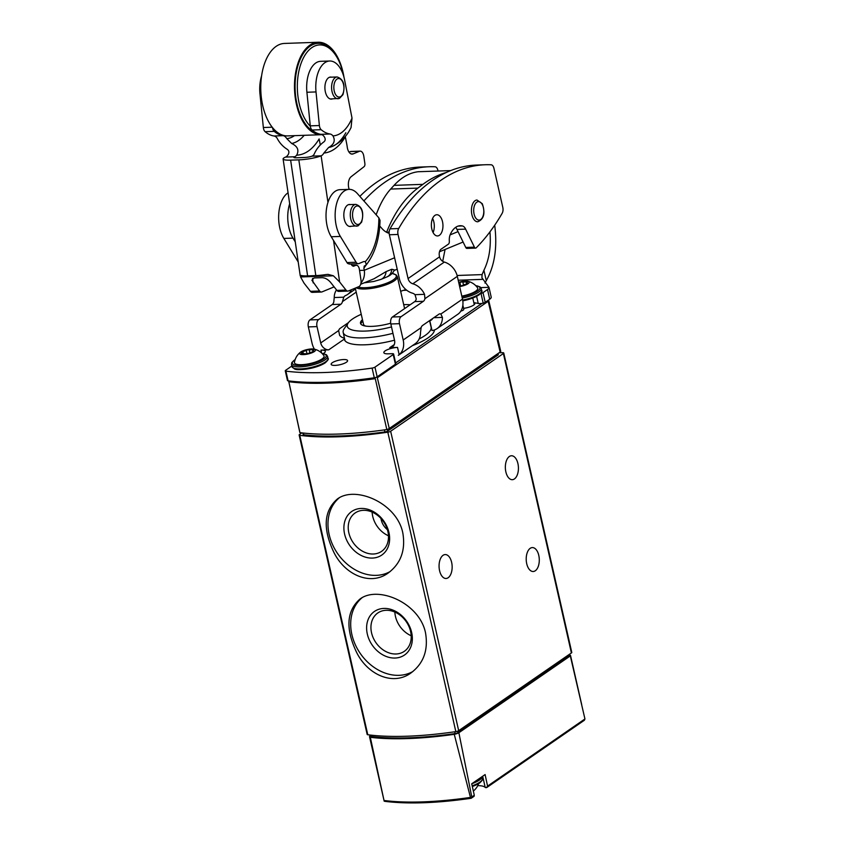 <?xml version="1.0" encoding="UTF-8"?>
<svg xmlns="http://www.w3.org/2000/svg" width="845" height="845" viewBox="0 0 845 845"><rect width="100%" height="100%" fill="white"/><g stroke="black" fill="none" stroke-linecap="round" stroke-linejoin="round"><path stroke-width="1.27" d="M402.822 532.984C396.896 502.859 355.101 485.252 337.218 499.11C323.846 510.94 322.674 528.569 333.701 551.996C344.623 574.769 370.3 586.208 388.182 573.026C400.826 563.552 405.716 550.201 402.822 532.984M301.855 432.872L299.51 434.488A2.725 0.75 -12.8 0 0 299.141 435.006L367.163 734.432A2.725 0.75 -12.8 0 0 367.786 734.749A163.254 45.017 -12.8 0 0 455.835 731.622A2.725 0.75 -12.8 0 0 458.677 730.682L571.4 652.953A2.725 0.75 -12.8 0 0 571.78 652.435L503.747 353.009A2.725 0.75 -12.8 0 0 502.469 352.671L499.078 352.787M299.141 435.006A2.725 0.75 -12.8 0 0 299.764 435.323A163.254 45.017 -12.8 0 0 387.813 432.196A2.725 0.75 -12.8 0 0 390.654 431.256L503.377 353.527A2.725 0.75 -12.8 0 0 503.747 353.009M425.542 632.968C419.606 602.834 377.81 585.226 359.928 599.084C346.566 610.914 345.394 628.553 356.41 651.981C367.343 674.754 393.02 686.193 410.892 673.011C423.546 663.526 428.426 650.185 425.542 632.968M482.675 776.238L485.22 787.445A2.176 0.602 -12.8 0 0 486.382 787.624L487.565 786.103L584.941 718.958L570.322 655.9A2.725 0.75 -12.8 0 0 570.533 655.498A2.725 0.75 -12.8 0 0 569.541 655.15L568.527 655.192M485.22 787.445A19.593 5.397 -12.8 0 0 477.763 785.639M486.952 787.413L486.382 787.624M584.941 718.958L584.391 720.236L487.026 787.36M458.867 732.742L471.795 796.972L471.341 798.092L470.464 797.416L454.261 734.326A5.44 1.5 -12.8 0 0 458.867 732.742L570.322 655.9M370.818 735.361L370.047 735.889A5.44 1.5 -12.8 0 0 369.54 736.755A5.44 1.5 -12.8 0 0 370.311 737.294L384.179 801.176L385.426 801.282M473.76 796.328L474.288 795.251L471.711 783.801L485.104 774.569L487.565 786.103M370.311 737.294A162.684 44.859 -12.8 0 0 454.261 734.326M370.765 735.108L371.008 736.217A2.725 0.75 -12.8 0 0 371.652 736.534A160.539 44.267 -12.8 0 0 455.096 733.576A2.725 0.75 -12.8 0 0 457.969 732.626L568.336 656.533A2.725 0.75 -12.8 0 0 568.706 656.005L568.474 654.97M439.58 570.681A11.967 6.538 -92 0 1 445.188 554.563A11.967 6.538 -92 0 1 452.138 566.298A11.967 6.538 -92 0 1 446.033 578.487A11.967 6.538 -92 0 1 439.58 570.681M526.72 563.699A11.967 6.538 -92 0 1 532.329 547.581A11.967 6.538 -92 0 1 539.279 559.305A11.967 6.538 -92 0 1 533.174 571.505A11.967 6.538 -92 0 1 526.72 563.699M505.859 471.88A11.967 6.538 -92 0 1 511.468 455.761A11.967 6.538 -92 0 1 518.418 467.496A11.967 6.538 -92 0 1 512.313 479.685A11.967 6.538 -92 0 1 505.859 471.88M478.597 783.706A16.33 16.33 0 0 1 473.453 790.941A8.218 2.26 167.2 0 1 473.337 791.036M339.225 497.863A44.891 35.522 -124.6 0 0 337.588 553.528A44.891 35.522 -124.6 0 0 390.242 571.495M388.932 532.477A26.47 20.945 -124.6 0 0 350.802 512.165A26.47 20.945 -124.6 0 0 360.561 555.144A26.47 20.945 -124.6 0 0 388.932 532.477M361.945 597.837A44.891 35.522 -124.6 0 0 360.308 653.512A44.891 35.522 -124.6 0 0 412.951 671.469M411.642 632.451A26.47 20.945 -124.6 0 0 373.511 612.15A26.47 20.945 -124.6 0 0 383.281 655.118A26.47 20.945 -124.6 0 0 411.642 632.451M372.138 512.081A23.311 18.442 -124.6 0 0 388.468 535.772M381.01 518.524A14.154 11.196 -124.6 0 0 387.38 529.625M387.876 531.473A23.311 18.442 -124.6 0 0 355.132 512.978A23.311 18.442 -124.6 0 0 353.178 542.638A23.311 18.442 -124.6 0 0 381.591 551.352A23.311 18.442 -124.6 0 0 387.876 531.473M394.847 612.065A23.311 18.442 -124.6 0 0 411.188 635.757M410.585 631.447A23.311 18.442 -124.6 0 0 377.842 612.952A23.311 18.442 -124.6 0 0 375.888 642.612A23.311 18.442 -124.6 0 0 404.301 651.337A23.311 18.442 -124.6 0 0 410.585 631.447M474.151 302.69A8.999 2.482 167.2 0 1 474.858 303.397A8.999 2.482 167.2 0 1 473.612 305.119A8.999 2.482 167.2 0 1 463.556 308.351M288.62 380.905L299.848 432.471A4.331 1.194 -12.8 0 0 299.933 432.64L288.832 381.718A162.758 44.88 167.2 0 0 375.264 378.655L386.82 429.556A4.331 1.194 -12.8 0 0 389.27 428.499L500.134 352.059A4.331 1.194 -12.8 0 0 500.726 351.224L488.6 299.996M299.933 432.64A163.233 45.007 -12.8 0 0 386.82 429.556M391.499 326.92A38.046 10.489 167.2 0 1 348.193 322.98A38.046 10.489 167.2 0 1 361.248 314.298M403.699 304.654A38.046 10.489 167.2 0 1 410.184 304.739M390.686 323.212A24.484 6.749 167.2 0 1 360.498 323.297A24.484 6.749 167.2 0 1 362.463 319.674M392.946 333.321A43.38 11.957 167.2 0 1 343.197 332.402A43.38 11.957 167.2 0 1 344.242 328.652L348.193 322.98M360.836 324.015A24.484 6.749 167.2 0 1 362.811 321.206M355.291 288.113L363.498 324.216A21.769 5.999 -12.8 0 0 365.568 326.075M302.774 432.978L303.123 434.499A2.725 0.75 -12.8 0 0 303.788 434.816A163.254 45.017 -12.8 0 0 384.887 431.943A2.725 0.75 -12.8 0 0 387.802 430.982L497.906 355.069A2.725 0.75 -12.8 0 0 498.275 354.551L498.043 353.506M418.169 171.736L450.691 170.584L418.169 171.736C409.519 172.771 401.481 177.313 394.055 185.361L390.675 189.058C384.94 195.364 380.102 203.941 376.152 214.778M480.794 287.606L488.97 287.321L481.935 277.794L482.083 274.604L483.921 270.252C489.17 259.573 491.188 246.772 489.952 231.847M445.072 249.465L442.706 261.316M484.977 283.043L486.287 280.656C494.705 265.742 497.504 247.258 494.695 225.192M485.104 164.754L476.453 165.06A247.606 135.158 88 0 0 390.031 228.837A5.44 2.968 88 0 0 389.376 234.762L399.4 278.85A16.33 12.918 55.4 0 0 412.392 293.141A5.989 4.732 55.4 0 1 415.011 294.673L424.539 294.335A16.33 12.918 55.4 0 0 412.825 283.783A5.989 4.732 55.4 0 1 408.061 278.544L398.037 234.456A5.44 2.968 -92 0 1 398.682 228.53A247.606 135.158 -92 0 1 485.104 164.754A247.606 135.158 -92 0 1 491.135 164.786A5.44 2.968 -92 0 1 493.934 168.335L502.807 207.395A5.44 2.968 -92 0 1 502.152 213.32A247.606 135.158 -92 0 1 496.543 222.436L495.962 223.312A247.606 135.158 -92 0 1 476.263 247.775A2.725 1.489 -92 0 1 475.598 248.103A2.725 1.489 -92 0 1 474.415 247.141L465.606 229.122A8.461 4.616 -92 0 0 462.289 225.942A25.192 13.752 -92 0 0 460.208 225.721A25.192 13.752 -92 0 0 450.184 234.667A8.82 4.816 -92 0 0 449.276 239.769L449.329 241.564A2.725 1.489 -92 0 1 448.42 244.131L441.005 249.243A5.44 2.968 -92 0 0 439.432 256.225L439.569 256.827A5.989 4.732 -124.6 0 0 444.333 262.066A16.33 12.918 -124.6 0 1 457.325 276.357L462.49 299.119A17.956 14.207 -124.6 0 1 458.486 313.801L437.097 328.599A17.956 14.207 55.4 0 1 432.017 330.543L429.799 320.762A7.616 6.031 55.4 0 0 431.235 320.097A7.616 6.031 55.4 0 0 432.714 318.47M431.827 229.027A10.615 5.788 -92 0 1 436.791 214.736A10.615 5.788 -92 0 1 442.949 225.14A10.615 5.788 -92 0 1 437.541 235.945A10.615 5.788 -92 0 1 431.827 229.027M455.613 227.379A8.461 4.616 88 0 1 456.955 229.428L465.753 247.448A2.725 1.489 88 0 0 466.936 248.409L475.598 248.103M433.084 232.533A10.615 5.788 88 0 0 432.587 218.454M363.899 200.941A247.606 135.158 -92 0 1 429.059 166.74A247.606 135.158 -92 0 1 435.08 166.771A5.44 2.968 -92 0 1 437.879 170.32L438.037 171.028M429.059 166.74L420.398 167.046A247.606 135.158 88 0 0 359.864 196.378M398.312 355.354L415.18 343.714A17.956 14.207 -124.6 0 0 420.504 332.497L421.127 327.638A5.44 2.968 -92 0 1 422.532 325.494L438.977 314.15A5.44 2.968 -92 0 1 439.939 313.822A5.44 2.968 -92 0 1 440.847 314.044L442.421 317.382A17.956 14.207 55.4 0 1 437.097 328.599M488.97 287.321A10.879 3 167.2 0 1 489.012 287.448A10.879 3 167.2 0 1 487.512 289.529L489.709 299.225A10.879 3 -12.8 0 0 491.209 297.134A10.879 3 -12.8 0 0 491.177 297.007M489.709 299.225L485.21 302.33A2.725 0.75 -12.8 0 1 483.203 303.123A5.44 1.5 -12.8 0 1 478.238 303.482A109.596 30.219 -12.8 0 0 473.823 302.637M461.064 310.738L461.127 311.023A3.813 1.046 -12.8 0 0 463.799 309.376L462.859 305.256M487.512 289.529L483.013 292.634A2.725 0.75 167.2 0 1 481.006 293.426A5.44 1.5 167.2 0 1 480.668 293.5M400.678 291.367A10.879 3 167.2 0 1 403.35 290.353L405.917 289.571M314.382 349.154A17.956 14.207 55.4 0 1 312.058 343.239L308.351 326.909A5.44 2.968 -92 0 1 309.935 319.917L332.243 304.538L340.905 304.232L318.586 319.611A5.44 2.968 -92 0 0 317.012 326.603L320.72 342.933L338.644 330.564L339.616 335.359A7.616 6.031 -124.6 0 0 344.211 338.137L344.697 340.26M415.011 294.673L416.268 298.993A5.44 2.968 88 0 1 414.726 301.612L392.407 317.002A5.44 2.968 88 0 0 390.834 323.984L399.484 323.677L403.192 340.007A17.956 14.207 55.4 0 1 399.178 354.689L398.301 355.344M335.127 365.399A8.439 2.324 -12.8 0 0 343.651 363.603A8.439 2.324 -12.8 0 0 347.591 360.604A8.439 2.324 -12.8 0 0 338.856 360.202A8.439 2.324 -12.8 0 0 331.145 364.332A8.439 2.324 -12.8 0 0 335.127 365.399M291.842 366.16A2.725 0.75 167.2 0 0 291.071 366.561L285.642 370.311A2.725 0.75 167.2 0 0 285.261 370.828A2.725 0.75 167.2 0 0 285.906 371.145A163.254 45.017 167.2 0 0 372.096 368.093A2.725 0.75 167.2 0 0 374.958 367.142L393.221 354.541A2.725 0.75 167.2 0 0 393.601 354.023A2.725 0.75 167.2 0 0 392.312 353.685L388.214 353.823A9.253 2.546 167.2 0 1 383.852 352.661A9.253 2.546 167.2 0 1 388.172 349.365A9.253 2.546 167.2 0 1 397.53 347.401L399.178 354.689M390.834 323.984L394.541 340.313A7.616 6.031 55.4 0 1 392.481 346.809A7.616 6.031 55.4 0 1 389.777 347.675L397.53 347.401M394.509 340.208A43.803 12.083 167.2 0 1 344.327 339.299A43.803 12.083 167.2 0 1 344.285 339.109L344.211 338.137M323.234 353.559A9.253 2.546 167.2 0 0 325.336 351.277A9.253 2.546 167.2 0 0 320.973 350.115L328.716 349.841A7.616 6.031 55.4 0 1 320.72 342.933M348.446 322.632L340.06 328.409A5.44 2.968 -92 0 0 338.644 330.564M332.243 304.538A5.44 2.968 -92 0 0 333.796 301.918L334.24 297.535A16.33 12.918 55.4 0 1 336.511 289.919M340.905 304.232A5.44 2.968 -92 0 0 342.447 301.612L343.778 297.197A5.989 4.732 55.4 0 1 344.95 295.898A5.989 4.732 55.4 0 1 345.668 295.507A16.33 12.918 55.4 0 0 347.601 294.461L355.502 289.011M351.393 289.729A16.33 12.918 55.4 0 1 347.601 294.461M424.539 294.335L424.929 298.686A5.44 2.968 -92 0 1 423.377 301.306L401.069 316.695A5.44 2.968 -92 0 0 399.484 323.677M456.955 229.428L465.606 229.122M458.148 226.09L462.289 225.942M393.221 354.541L395.428 364.237A2.725 0.75 -12.8 0 0 395.798 363.72L393.601 354.023M395.428 364.237L377.155 376.828A2.725 0.75 -12.8 0 1 374.293 377.778A163.254 45.017 -12.8 0 1 288.103 380.841A2.725 0.75 -12.8 0 1 287.469 380.525L285.261 370.828M386.661 232.322A113.188 61.78 -92 0 1 386.925 231.445C394.626 212.348 404.935 197.899 417.863 188.097L422.901 184.347C430.38 178.791 438.164 174.841 446.276 172.496M387.179 232.576L386.925 231.445M314.372 351.531A8.165 2.25 167.2 0 1 303.714 354.594A8.165 2.25 167.2 0 1 300.387 352.249A8.165 2.25 167.2 0 1 307.041 349.576A8.165 2.25 167.2 0 1 314.192 349.112A8.165 2.25 167.2 0 1 314.372 351.531M313.801 349.936A2.725 0.75 -12.8 0 0 312.956 350.728A2.725 0.75 -12.8 0 0 313.738 351.055L312.238 352.09A2.725 0.75 -12.8 0 0 308.879 353.326L305.974 353.928A2.725 0.75 167.2 0 0 302.69 354.044L300.799 354.044L301.274 353.601A2.725 0.75 -12.8 0 0 302.119 352.809A2.725 0.75 -12.8 0 0 301.348 352.481L302.848 351.446A2.725 0.75 -12.8 0 0 306.196 350.21L309.112 349.608A2.725 0.75 -12.8 0 0 312.396 349.492L314.287 349.492L313.801 349.936M314.192 349.112C318.174 350.041 321.417 352.217 323.91 355.608A15.199 4.193 167.2 0 1 322.008 358.967A15.199 4.193 167.2 0 1 304.95 364.427A15.199 4.193 167.2 0 1 294.44 362.304C295.222 358.164 297.197 354.815 300.387 352.249M458.677 282.314A8.165 2.25 167.2 0 1 467.866 281.3A8.165 2.25 167.2 0 1 468.045 283.719A8.165 2.25 167.2 0 1 459.638 286.55M463.482 284.923L462.775 281.808A2.725 0.75 -12.8 0 0 466.07 281.691L467.95 281.691L467.475 282.135A2.725 0.75 -12.8 0 0 466.63 282.917A2.725 0.75 -12.8 0 0 467.412 283.255L465.912 284.29A2.725 0.75 -12.8 0 0 462.553 285.525L459.648 286.117A2.725 0.75 167.2 0 0 459.522 286.032M458.846 283.043A2.725 0.75 -12.8 0 0 459.87 282.399L462.775 281.808M467.866 281.3C471.848 282.241 475.091 284.406 477.573 287.807A15.199 4.193 167.2 0 1 475.682 291.166A15.199 4.193 167.2 0 1 461.814 296.13M364.058 266.291L366.381 264.707L365.283 261.654A10.879 5.936 -92 0 0 364.311 261.549A10.879 5.936 -92 0 0 363.139 261.802L358.829 263.587A5.44 2.968 -92 0 1 358.238 263.714A5.44 2.968 -92 0 1 356.115 262.256L340.366 236.431A27.209 14.851 -92 0 1 335.887 206.824A27.209 14.851 -92 0 1 349.038 189.364A27.209 14.851 -92 0 1 357.403 193.6L378.866 217.852L380.039 220.344C379.532 238.681 374.979 253.468 366.392 264.717M379.754 226.027L381.951 228.509A32.649 17.819 -92 0 0 389.165 233.283M364.702 265.837L363.836 268.129A10.879 5.936 -92 0 1 364.29 270.273A16.33 13.404 67.6 0 1 360.995 282.885M289.666 203.772A27.209 14.851 88 0 0 292.972 238.121L295.254 241.86M298.2 261.95L283.857 238.438A27.209 14.851 -92 0 1 288.06 192.818M349.629 263.915L347.834 263.555A5.44 2.968 -92 0 1 347.01 262.573L331.251 236.758A27.209 14.851 -92 0 1 326.772 207.152A27.209 14.851 -92 0 1 339.922 189.681L349.038 189.364M387.39 232.671A32.649 17.819 -92 0 0 389.027 231.636L389.207 231.509M334.398 287.226A16.33 13.404 67.6 0 1 333.215 287.036M351.171 226.333A11.017 6.01 -92 0 1 350.242 226.502A11.017 6.01 -92 0 1 344.031 217.883A11.017 6.01 -92 0 1 349.46 204.479A11.017 6.01 -92 0 1 350.4 204.575M360.678 284.269L374.071 278.744L386.07 271.615L391.805 269.249L394.361 269.925C393.157 273.019 390.612 275.375 386.735 277.002A10.879 8.936 -112.4 0 0 391.805 269.249M320.223 144.527L319.135 138.939A65.847 35.944 88 0 1 296.669 155.184C299.288 150.241 297.63 146.343 291.694 143.492A54.196 29.586 88 0 0 304.189 135.316M353.009 266.09L355.766 265.404A5.44 2.968 -92 0 1 356.358 265.267A5.44 2.968 -92 0 1 359.421 269.523L360.984 280.139A5.44 2.968 -92 0 1 358.882 286.635L348.404 290.955A5.44 2.968 -92 0 1 347.813 291.092L338.697 291.409A5.44 2.968 -92 0 1 336.891 290.395L330.511 282.283C327.966 279.399 325.198 277.868 322.209 277.678L314.013 277.963L311.889 280.234L319.568 291.007A5.44 2.968 88 0 0 321.385 292.021L312.27 292.349A5.44 2.968 88 0 1 310.453 291.324L304.084 283.212L300.566 276.959L301.211 275.47A16.33 2.715 -8.3 0 0 307.612 275.871L290.638 160.149A16.33 2.715 171.7 0 1 283.096 158.966A16.33 2.715 171.7 0 1 285.578 157.085L294.694 156.758A5.44 0.908 171.7 0 0 293.859 157.392A5.44 0.908 171.7 0 0 296.373 157.783L304.58 157.487A5.44 0.908 171.7 0 0 312.006 156.145A10.879 5.936 -92 0 0 313.981 154.572C316.093 149.618 319.167 145.551 323.202 142.372C325.23 141.136 325.705 139.457 324.617 137.312A10.879 5.936 -92 0 0 320.942 134.323L330.057 134.006A46.095 25.16 -92 0 1 321.163 129.697A5.44 2.968 -92 0 1 319.389 125.535L316.019 91.936A27.209 14.851 -92 0 1 329.677 61.009A27.209 14.851 -92 0 1 344.633 80.127L352.016 118.11L351.076 127.489C347.073 135.908 340.947 142.161 332.729 146.227L332.729 146.227A59.509 32.48 88 0 1 328.568 147.516C334.071 144.484 335.539 140.608 332.972 135.897A47.859 26.121 88 0 0 352.016 118.11M328.568 147.516L323.878 153.04A64.685 35.31 88 0 0 345.33 136.795L346.915 144.917A6.528 3.56 -92 0 1 346.999 145.435L347.274 147.294A8.704 4.753 -92 0 0 352.175 154.096A8.704 4.753 -92 0 0 353.115 153.896L359.431 151.287A6.528 3.56 -92 0 1 360.128 151.128A6.528 3.56 -92 0 1 363.804 156.24L364.882 163.56A2.725 1.489 -92 0 1 364.079 166.666L351.097 176.742A8.704 4.753 -92 0 0 349.186 189.354M294.842 157.751L294.694 156.758A10.879 5.936 88 0 0 296.669 155.184M285.578 157.085A10.879 5.936 88 0 0 288.335 154.297C289.434 152.026 288.884 150.252 286.719 148.995C282.568 146.269 279.304 142.573 276.928 137.883A10.879 5.936 -92 0 0 274.002 135.992A46.095 25.16 -92 0 1 265.119 131.683A5.44 2.968 -92 0 1 263.344 127.521L259.964 93.922A27.209 14.851 -92 0 1 261.58 75.934M291.694 143.492L286.804 138.654A10.879 5.936 88 0 0 283.117 135.665A46.095 25.16 88 0 1 274.234 131.366A5.44 2.968 88 0 1 272.502 127.553M330.057 134.006A10.879 5.936 -92 0 1 332.972 135.897M323.878 153.04A10.879 5.936 -92 0 1 321.121 155.829A16.33 2.715 171.7 0 1 298.834 159.863L290.638 160.149M320.942 134.323A46.095 25.16 -92 0 1 312.048 130.024A5.44 2.968 -92 0 1 310.284 125.852L306.904 92.253A27.209 14.851 -92 0 1 320.561 61.326L329.677 61.009M321.385 292.021A5.44 2.968 88 0 0 321.977 291.895L332.455 287.575A5.44 2.968 88 0 0 333.733 286.37M349.027 152.142L350.316 151.604A6.528 3.56 -92 0 1 351.013 151.456L360.128 151.128M350.855 263.978L351.784 265.161A5.44 2.968 -92 0 0 353.601 266.186A5.44 2.968 -92 0 0 354.182 266.048M347.813 291.092A5.44 2.968 -92 0 1 345.996 290.067L339.627 281.955L333.553 240.529M307.612 275.871L315.819 275.586A16.33 2.715 -8.3 0 0 325.547 274.614L328.008 274.361L333.395 275.797L339.627 281.955M332.254 98.928A11.017 6.01 -92 0 1 331.314 99.097A11.017 6.01 -92 0 1 324.913 88.292A11.017 6.01 -92 0 1 330.532 77.064A11.017 6.01 -92 0 1 331.483 77.17M283.096 158.966L300.239 275.808L301.211 275.47M310.326 126.264A43.539 23.766 -92 0 1 300.936 63.734A43.539 23.766 -92 0 1 335.433 54.872A43.539 23.766 -92 0 1 343.588 75.892M316.241 132.823A45.165 24.653 -92 0 1 296.965 69.279A45.165 24.653 -92 0 1 334.599 53.657L335.433 54.872M322.008 134.672A46.253 25.244 -92 0 1 321.406 134.704A46.253 25.244 -92 0 1 294.535 89.369A46.253 25.244 -92 0 1 318.121 42.25A46.253 25.244 -92 0 1 344.021 77.434M321.406 134.704L287.68 135.897A46.253 25.244 -92 0 1 260.809 90.563A46.253 25.244 -92 0 1 284.406 43.444L318.121 42.25M387.813 432.196L455.835 731.622M299.764 435.323L367.786 734.749M471.795 796.972L474.288 795.251M470.464 797.416A162.092 44.69 167.2 0 1 384.074 800.479M568.336 656.533L568.051 655.266M457.969 732.626L457.641 731.178M455.096 733.576L454.684 731.791M371.652 736.534L371.346 735.182M503.377 353.527L571.4 652.953M390.654 431.256L458.677 730.682M481.861 776.798A18.505 5.102 167.2 0 1 479.284 780.178A18.505 5.102 167.2 0 1 471.795 783.737M481.872 776.787L482.305 778.668A18.505 5.102 167.2 0 1 479.749 782.216A18.505 5.102 167.2 0 1 472.165 785.818M479.073 783.273A17.418 4.806 167.2 0 1 472.323 786.515M434.414 329.972A46.232 12.749 167.2 0 1 427.961 337.916A46.232 12.749 167.2 0 1 412.349 345.668M395.618 362.938L482.02 303.366M500.134 352.059L488.199 301.306L377.335 377.747L389.27 428.499M429.566 320.646L431.087 327.089A43.507 11.999 167.2 0 1 425.109 335.476A43.507 11.999 167.2 0 1 419.162 338.94M392.091 273.463A20.914 5.767 167.2 0 1 393.39 279.822A20.914 5.767 167.2 0 1 365.346 287.701A20.914 5.767 167.2 0 1 357.942 287.025M392.122 273.431L396.178 274.9L397.33 276.621A21.769 5.999 167.2 0 1 394.33 280.793A21.769 5.999 167.2 0 1 374.145 287.965A21.769 5.999 167.2 0 1 356.167 287.754M497.62 353.791L497.906 355.069M387.433 429.366L387.802 430.982M384.422 429.894L384.887 431.943M303.387 433.041L303.788 434.816M457.103 275.481L482.083 274.604M408.061 278.544L439.569 256.827M440.847 314.044L462.49 299.119M403.35 290.353L406.72 290.236M458.201 280.223L482.579 279.357M403.192 340.007L421.127 327.638M389.777 347.675L394.256 344.591M328.716 349.841L344.285 339.109M433.855 317.688L442.421 317.382M309.935 319.917L318.586 319.611M334.24 297.535L343.778 297.197M389.376 234.762L398.037 234.456M424.929 298.686L457.325 276.357M308.351 326.909L317.012 326.603M390.031 228.837L398.682 228.53M465.753 247.448L474.415 247.141M414.726 301.612L423.377 301.306M392.407 317.002L401.069 316.695M320.973 350.115L321.628 353.02M412.825 283.783L444.333 262.066M342.447 301.612L356.21 292.127M374.958 367.142L377.155 376.828M372.096 368.093L374.293 377.778M285.906 371.145L288.103 380.841M476.622 296.373L478.238 303.482M481.006 293.426L483.203 303.123M483.013 292.634L485.21 302.33M483.921 270.252L486.287 280.656M390.675 189.058L417.863 188.097M394.055 185.361L422.901 184.347M322.146 353.516A17.418 4.806 167.2 0 1 323.857 358.903A17.418 4.806 167.2 0 1 300.176 365.473A17.418 4.806 167.2 0 1 295.127 359.653M322.029 353.4L326.381 354.689L327.554 356.337A18.505 5.102 167.2 0 1 325.008 359.896A18.505 5.102 167.2 0 1 305.225 366.413A18.505 5.102 167.2 0 1 291.472 364.544L291.81 362.558L295.18 359.505M325.473 361.935A18.505 5.102 167.2 0 1 305.689 368.452A18.505 5.102 167.2 0 1 291.937 366.582L294.419 368.895C296.204 370.089 301.76 369.878 311.097 368.262C317.139 366.867 321.839 365.072 325.177 362.864C327.997 360.276 328.937 358.776 328.018 358.386A18.505 5.102 167.2 0 1 325.473 361.935M324.786 362.98A17.418 4.806 167.2 0 1 307.738 368.874A17.418 4.806 167.2 0 1 293.722 368.166M313.865 351.604L313.738 351.055M301.422 354.245L301.274 353.601M303.397 353.865L302.848 351.446M307.062 354.023L306.196 350.21M309.819 352.724L309.112 349.608M312.956 351.953L312.396 349.492M475.82 285.705A17.418 4.806 167.2 0 1 477.531 291.103A17.418 4.806 167.2 0 1 461.951 296.732M475.703 285.599L480.055 286.888L481.227 288.536A18.505 5.102 167.2 0 1 478.671 292.085A18.505 5.102 167.2 0 1 462.247 298.042M481.227 288.536L481.692 290.574A18.505 5.102 167.2 0 1 479.136 294.123A18.505 5.102 167.2 0 1 462.69 300.091M478.46 295.18A17.418 4.806 167.2 0 1 462.806 300.82M467.538 283.804L467.412 283.255M460.736 286.212L459.87 282.399M466.63 284.152L466.07 281.691M359.558 270.442L364.29 270.273L394.604 257.767M283.857 238.438L292.972 238.121M347.01 262.573L356.115 262.256M331.251 236.758L340.366 236.431M450.089 234.889L458.022 231.614M363.836 268.129A62.773 34.265 88 0 0 366.181 264.929M365.283 261.654A53.077 28.973 88 0 0 378.866 217.852M473.865 212.866A9.253 5.049 -92 0 1 480.034 202.029A9.253 5.049 -92 0 1 482.337 217.661A9.253 5.049 -92 0 1 473.865 212.866M471.637 213.278A10.879 5.936 -92 0 1 476.992 200.033L482.294 203.719C485.463 213.183 483.953 219.204 477.763 221.781A10.879 5.936 -92 0 1 471.637 213.278M364.142 282.843L373.86 281.448L381 279.378A10.879 8.936 -112.4 0 0 386.07 271.615M274.002 135.992L283.117 135.665M312.006 156.145L321.121 155.829L327.955 202.399M265.119 131.683L274.234 131.366M312.048 130.024L321.163 129.697M259.964 93.922L260.989 93.879M306.904 92.253L316.019 91.936M263.344 127.521L272.227 127.204M310.284 125.852L319.389 125.535M351.224 153.959L353.115 153.896M350.316 151.604L359.431 151.287M352.111 265.531L355.766 265.404M310.453 291.324L319.568 291.007M336.891 290.395L345.996 290.067M300.566 276.959L333.395 275.797M315.819 275.586L298.834 159.863M313.199 282.895L312.534 278.396M286.804 138.654A49.021 26.755 88 0 0 294.482 135.654M340.229 96.826A9.253 5.049 -92 0 1 334.007 85.028A9.253 5.049 -92 0 1 342.468 81.542A9.253 5.049 -92 0 1 340.229 96.826M339.088 98.464A10.879 5.936 -92 0 1 337.916 98.728A10.879 5.936 -92 0 1 331.599 88.06A10.879 5.936 -92 0 1 337.144 76.969L329.603 77.233M358.924 224.242A9.253 5.049 -92 0 1 352.703 212.444A9.253 5.049 -92 0 1 361.164 208.958A9.253 5.049 -92 0 1 358.924 224.242M357.784 225.879A10.879 5.936 -92 0 1 356.611 226.143A10.879 5.936 -92 0 1 350.295 215.475A10.879 5.936 -92 0 1 355.84 204.384L348.52 204.648M384.158 801.113L369.54 736.755M581.698 704.635L570.533 655.498M471.246 798.24L474.161 796.233M384.707 801.324C407.882 804.229 436.685 803.215 471.119 798.293M472.334 786.568L479.464 783.146C482.273 780.558 483.224 779.069 482.305 778.668M343.197 332.402L345.003 340.715M397.33 276.621L404.597 308.594M489.012 287.448L491.209 297.134M291.472 364.544L291.937 366.582M327.554 356.337L328.018 358.386M313.22 351.879L312.956 350.728M302.415 354.108L302.119 352.809M462.806 300.862L478.84 295.053C481.661 292.465 482.611 290.976 481.692 290.574M472.788 298.074L474.267 304.601M466.894 284.068L466.63 282.917M349.07 264.041L358.238 263.714M394.119 270.484L397.203 269.206M439.484 251.768L463.102 242.029M381 279.378L386.735 277.002M352.006 265.425L356.358 265.267M345.837 132.76C341.781 139.774 337.419 144.263 332.729 146.227M330.374 98.992L339.479 98.379L342.933 94.703C345.447 85.028 343.524 79.113 337.144 76.969M349.291 226.397L358.174 225.795L361.628 222.119C364.142 212.444 362.22 206.539 355.84 204.384"/></g></svg>
